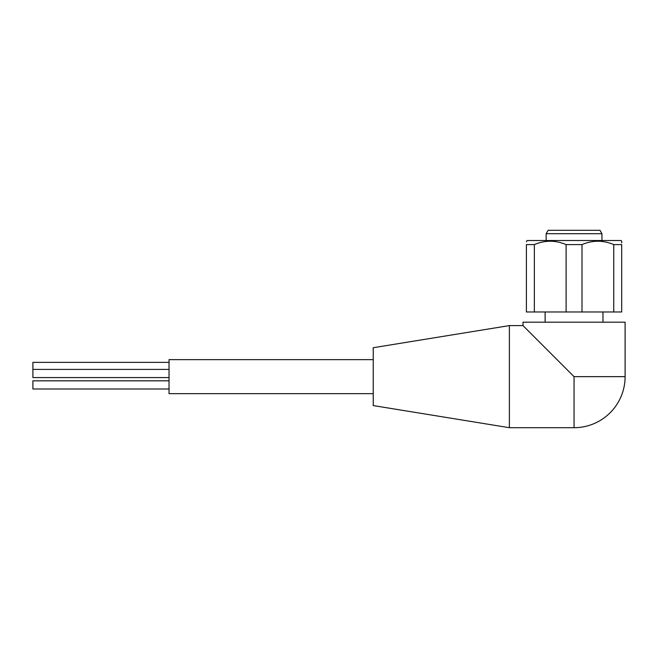 <?xml version="1.0" encoding="UTF-8"?>
<svg xmlns="http://www.w3.org/2000/svg" width="658" height="658" viewBox="0 0 658 658"><rect width="100%" height="100%" fill="white"/><g stroke="black" fill="none" stroke-linecap="round" stroke-linejoin="round"><path stroke-width="0.99" d="M169.04 377.577L32.9 377.577L32.9 362.352L169.04 362.352M169.04 388.993L32.9 388.993L32.9 380.826L169.04 380.826M373.242 393.665L169.04 393.665L169.04 359.63L373.242 359.63M509.382 427.7L373.242 405.575L373.242 347.72L509.382 325.595L509.382 427.7L574.047 427.7A51.053 51.053 0 0 0 625.1 376.647L574.047 376.647L522.995 325.595L574.047 376.647L522.995 325.595L574.047 376.647L574.047 427.7M601.955 233.705L546.14 233.705L548.106 230.3L599.989 230.3L601.955 233.705L601.955 240.507M566.094 244.595L582.001 244.595L582.001 311.982L526.4 311.982L526.4 244.595C526.4 240.104 526.4 240.104 526.4 244.595L534.354 244.595C544.923 240.112 555.508 240.112 566.094 244.595L566.094 311.982M621.695 242.925L621.695 241.19L621.012 240.507L527.083 240.507L526.4 241.774M582.001 244.595C592.57 240.112 603.156 240.112 613.741 244.595L613.741 311.982L582.001 311.982M613.741 311.982L621.695 311.982L621.695 244.595C621.695 240.104 621.695 240.104 621.695 244.595L613.741 244.595M625.1 376.647L625.1 322.19L522.995 322.19L522.995 325.595L509.382 325.595M534.354 244.595L534.354 311.982M32.9 369.409L169.04 369.409M602.975 322.19L602.975 311.982M546.14 240.507L546.14 233.705M545.12 322.19L545.12 311.982"/></g></svg>

